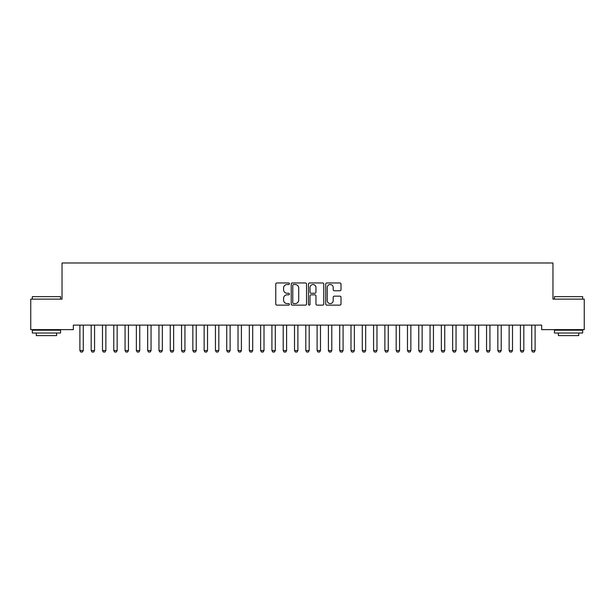<?xml version="1.0" encoding="UTF-8"?>
<svg xmlns="http://www.w3.org/2000/svg" width="615" height="615" viewBox="0 0 615 615"><rect width="100%" height="100%" fill="white"/><g stroke="black" fill="none" stroke-linecap="round" stroke-linejoin="round"><path stroke-width="0.92" d="M289.427 283.738A0.776 0.776 0 0 0 288.65 282.962L276.873 282.962A1.107 1.107 0 0 0 275.758 284.069L275.758 304.025A1.107 1.107 0 0 0 276.873 305.132L288.65 305.132A0.776 0.776 0 0 0 289.427 304.356A0.776 0.776 0 0 0 288.65 303.579L287.128 303.579A3.552 3.552 0 0 1 283.577 300.035L283.577 298.367A3.552 3.552 0 0 1 287.128 294.823L288.65 294.823A0.776 0.776 0 0 0 289.427 294.047A0.776 0.776 0 0 0 288.65 293.27L287.128 293.27A3.552 3.552 0 0 1 283.577 289.719L283.577 288.058A3.552 3.552 0 0 1 287.128 284.514L288.65 284.514A0.776 0.776 0 0 0 289.427 283.738M339.903 290.772A1.107 1.107 0 0 0 341.01 289.665L341.01 284.069A1.107 1.107 0 0 0 339.903 282.962L326.819 282.962A1.107 1.107 0 0 0 325.712 284.069L325.712 304.025A1.107 1.107 0 0 0 326.819 305.132L339.903 305.132A1.107 1.107 0 0 0 341.01 304.025L341.01 297.26A1.107 1.107 0 0 0 339.903 296.153L334.306 296.153A1.107 1.107 0 0 0 333.199 297.26L333.199 300.62A2.967 2.967 0 0 1 330.232 303.579A2.967 2.967 0 0 1 327.265 300.62L327.265 287.474A2.967 2.967 0 0 1 330.232 284.514A2.967 2.967 0 0 1 333.199 287.474L333.199 289.665A1.107 1.107 0 0 0 334.306 290.772L339.903 290.772M541.661 325.112L73.339 325.112L73.339 329.632L30.75 329.632L30.75 299.128L62.038 299.128L62.038 262.982L552.962 262.982L552.962 299.128L584.25 299.128L584.25 329.632L541.661 329.632L541.661 325.112M306.531 284.069A1.107 1.107 0 0 0 305.424 282.962L292.34 282.962A1.107 1.107 0 0 0 291.226 284.069L291.226 304.025A1.107 1.107 0 0 0 292.34 305.132L305.424 305.132A1.107 1.107 0 0 0 306.531 304.025L306.531 284.069M309.576 282.962L322.66 282.962A1.107 1.107 0 0 1 323.774 284.069L323.774 304.025A1.107 1.107 0 0 1 322.66 305.132L317.063 305.132A1.107 1.107 0 0 1 315.956 304.025L315.956 295.93A1.107 1.107 0 0 0 314.849 294.823L311.129 294.823A1.107 1.107 0 0 0 310.022 295.93L310.022 304.356A0.776 0.776 0 0 1 309.245 305.132A0.776 0.776 0 0 1 308.469 304.356L308.469 284.069A1.107 1.107 0 0 1 309.576 282.962M293.555 284.514A0.776 0.776 0 0 0 292.778 285.291L292.778 302.803A0.776 0.776 0 0 0 293.555 303.579L295.162 303.579A3.552 3.552 0 0 0 298.713 300.035L298.713 288.058A3.552 3.552 0 0 0 295.162 284.514L293.555 284.514M315.956 287.536A2.967 2.967 0 0 0 312.989 284.568A2.967 2.967 0 0 0 310.022 287.536L310.022 292.163A1.107 1.107 0 0 0 311.129 293.27L314.849 293.27A1.107 1.107 0 0 0 315.956 292.163L315.956 287.536M79.758 325.112L79.835 325.358A1.13 1.13 0 0 1 79.889 325.696L79.889 350.55L83.279 350.55L83.279 325.696A1.13 1.13 0 0 1 83.333 325.358L83.409 325.112M83.279 350.55L82.425 352.018L80.734 352.018L79.889 350.55M91.051 325.112L91.128 325.358A1.13 1.13 0 0 1 91.181 325.696L91.181 350.55L94.572 350.55L94.572 325.696A1.13 1.13 0 0 1 94.625 325.358L94.702 325.112M94.572 350.55L93.726 352.018L92.027 352.018L91.181 350.55M102.351 325.112L102.428 325.358A1.13 1.13 0 0 1 102.482 325.696L102.482 350.55L105.865 350.55L105.865 325.696A1.13 1.13 0 0 1 105.918 325.358L105.995 325.112M105.865 350.55L105.019 352.018L103.328 352.018L102.482 350.55M32.334 296.645L60.57 296.645L32.334 296.645L32.334 299.128M60.57 333.015L32.334 333.015L32.334 330.194L60.57 330.194L60.57 333.015M56.618 333.015L56.618 335.613L36.285 335.613L36.285 333.015M554.43 296.645L582.666 296.645L554.43 296.645L554.43 299.128M582.666 333.015L554.43 333.015L554.43 330.194L582.666 330.194L582.666 333.015M578.715 333.015L578.715 335.613L558.382 335.613L558.382 333.015M113.644 325.112L113.721 325.358A1.13 1.13 0 0 1 113.775 325.696L113.775 350.55L117.165 350.55L117.165 325.696A1.13 1.13 0 0 1 117.219 325.358L117.296 325.112M117.165 350.55L116.32 352.018L114.621 352.018L113.775 350.55M124.937 325.112L125.014 325.358A1.13 1.13 0 0 1 125.068 325.696L125.068 350.55L128.458 350.55L128.458 325.696A1.13 1.13 0 0 1 128.512 325.358L128.589 325.112M128.458 350.55L127.613 352.018L125.921 352.018L125.068 350.55M136.238 325.112L136.315 325.358A1.13 1.13 0 0 1 136.369 325.696L136.369 350.55L139.759 350.55L139.759 325.696A1.13 1.13 0 0 1 139.813 325.358L139.889 325.112M139.759 350.55L138.905 352.018L137.214 352.018L136.369 350.55M147.531 325.112L147.608 325.358A1.13 1.13 0 0 1 147.662 325.696L147.662 350.55L151.052 350.55L151.052 325.696A1.13 1.13 0 0 1 151.106 325.358L151.182 325.112M151.052 350.55L150.206 352.018L148.507 352.018L147.662 350.55M158.831 325.112L158.908 325.358A1.13 1.13 0 0 1 158.962 325.696L158.962 350.55L162.345 350.55L162.345 325.696A1.13 1.13 0 0 1 162.398 325.358L162.475 325.112M162.345 350.55L161.499 352.018L159.808 352.018L158.962 350.55M170.124 325.112L170.201 325.358A1.13 1.13 0 0 1 170.255 325.696L170.255 350.55L173.645 350.55L173.645 325.696A1.13 1.13 0 0 1 173.699 325.358L173.776 325.112M173.645 350.55L172.8 352.018L171.101 352.018L170.255 350.55M181.417 325.112L181.494 325.358A1.13 1.13 0 0 1 181.548 325.696L181.548 350.55L184.938 350.55L184.938 325.696A1.13 1.13 0 0 1 184.992 325.358L185.069 325.112M184.938 350.55L184.093 352.018L182.401 352.018L181.548 350.55M192.718 325.112L192.795 325.358A1.13 1.13 0 0 1 192.849 325.696L192.849 350.55L196.239 350.55L196.239 325.696A1.13 1.13 0 0 1 196.285 325.358L196.37 325.112M196.239 350.55L195.386 352.018L193.694 352.018L192.849 350.55M204.011 325.112L204.088 325.358A1.13 1.13 0 0 1 204.142 325.696L204.142 350.55L207.532 350.55L207.532 325.696A1.13 1.13 0 0 1 207.586 325.358L207.662 325.112M207.532 350.55L206.686 352.018L204.987 352.018L204.142 350.55M215.304 325.112L215.388 325.358A1.13 1.13 0 0 1 215.435 325.696L215.435 350.55L218.825 350.55L218.825 325.696A1.13 1.13 0 0 1 218.879 325.358L218.955 325.112M218.825 350.55L217.979 352.018L216.288 352.018L215.435 350.55M226.604 325.112L226.681 325.358A1.13 1.13 0 0 1 226.735 325.696L226.735 350.55L230.125 350.55L230.125 325.696A1.13 1.13 0 0 1 230.179 325.358L230.256 325.112M230.125 350.55L229.272 352.018L227.581 352.018L226.735 350.55M237.897 325.112L237.974 325.358A1.13 1.13 0 0 1 238.028 325.696L238.028 350.55L241.418 350.55L241.418 325.696A1.13 1.13 0 0 1 241.472 325.358L241.549 325.112M241.418 350.55L240.573 352.018L238.874 352.018L238.028 350.55M249.198 325.112L249.275 325.358A1.13 1.13 0 0 1 249.329 325.696L249.329 350.55L252.711 350.55L252.711 325.696A1.13 1.13 0 0 1 252.765 325.358L252.85 325.112M252.711 350.55L251.866 352.018L250.174 352.018L249.329 350.55M260.491 325.112L260.568 325.358A1.13 1.13 0 0 1 260.622 325.696L260.622 350.55L264.012 350.55L264.012 325.696A1.13 1.13 0 0 1 264.066 325.358L264.143 325.112M264.012 350.55L263.166 352.018L261.467 352.018L260.622 350.55M271.784 325.112L271.868 325.358A1.13 1.13 0 0 1 271.915 325.696L271.915 350.55L275.305 350.55L275.305 325.696A1.13 1.13 0 0 1 275.359 325.358L275.435 325.112M275.305 350.55L274.459 352.018L272.768 352.018L271.915 350.55M283.085 325.112L283.161 325.358A1.13 1.13 0 0 1 283.215 325.696L283.215 350.55L286.605 350.55L286.605 325.696A1.13 1.13 0 0 1 286.659 325.358L286.736 325.112M286.605 350.55L285.752 352.018L284.061 352.018L283.215 350.55M294.377 325.112L294.454 325.358A1.13 1.13 0 0 1 294.508 325.696L294.508 350.55L297.898 350.55L297.898 325.696A1.13 1.13 0 0 1 297.952 325.358L298.029 325.112M297.898 350.55L297.053 352.018L295.354 352.018L294.508 350.55M305.678 325.112L305.755 325.358A1.13 1.13 0 0 1 305.809 325.696L305.809 350.55L309.191 350.55L309.191 325.696A1.13 1.13 0 0 1 309.245 325.358L309.322 325.112M309.191 350.55L308.346 352.018L306.654 352.018L305.809 350.55M316.971 325.112L317.048 325.358A1.13 1.13 0 0 1 317.102 325.696L317.102 350.55L320.492 350.55L320.492 325.696A1.13 1.13 0 0 1 320.546 325.358L320.623 325.112M320.492 350.55L319.646 352.018L317.947 352.018L317.102 350.55M328.264 325.112L328.341 325.358A1.13 1.13 0 0 1 328.395 325.696L328.395 350.55L331.785 350.55L331.785 325.696A1.13 1.13 0 0 1 331.839 325.358L331.916 325.112M331.785 350.55L330.939 352.018L329.248 352.018L328.395 350.55M339.565 325.112L339.641 325.358A1.13 1.13 0 0 1 339.695 325.696L339.695 350.55L343.085 350.55L343.085 325.696A1.13 1.13 0 0 1 343.132 325.358L343.216 325.112M343.085 350.55L342.232 352.018L340.541 352.018L339.695 350.55M350.858 325.112L350.934 325.358A1.13 1.13 0 0 1 350.988 325.696L350.988 350.55L354.378 350.55L354.378 325.696A1.13 1.13 0 0 1 354.432 325.358L354.509 325.112M354.378 350.55L353.533 352.018L351.834 352.018L350.988 350.55M362.15 325.112L362.235 325.358A1.13 1.13 0 0 1 362.289 325.696L362.289 350.55L365.671 350.55L365.671 325.696A1.13 1.13 0 0 1 365.725 325.358L365.802 325.112M365.671 350.55L364.826 352.018L363.134 352.018L362.289 350.55M373.451 325.112L373.528 325.358A1.13 1.13 0 0 1 373.582 325.696L373.582 350.55L376.972 350.55L376.972 325.696A1.13 1.13 0 0 1 377.026 325.358L377.103 325.112M376.972 350.55L376.126 352.018L374.427 352.018L373.582 350.55M384.744 325.112L384.821 325.358A1.13 1.13 0 0 1 384.875 325.696L384.875 350.55L388.265 350.55L388.265 325.696A1.13 1.13 0 0 1 388.319 325.358L388.396 325.112M388.265 350.55L387.419 352.018L385.728 352.018L384.875 350.55M396.045 325.112L396.122 325.358A1.13 1.13 0 0 1 396.175 325.696L396.175 350.55L399.566 350.55L399.566 325.696A1.13 1.13 0 0 1 399.612 325.358L399.696 325.112M399.566 350.55L398.712 352.018L397.021 352.018L396.175 350.55M407.338 325.112L407.414 325.358A1.13 1.13 0 0 1 407.468 325.696L407.468 350.55L410.858 350.55L410.858 325.696A1.13 1.13 0 0 1 410.912 325.358L410.989 325.112M410.858 350.55L410.013 352.018L408.314 352.018L407.468 350.55M418.63 325.112L418.715 325.358A1.13 1.13 0 0 1 418.761 325.696L418.761 350.55L422.151 350.55L422.151 325.696A1.13 1.13 0 0 1 422.205 325.358L422.282 325.112M422.151 350.55L421.306 352.018L419.615 352.018L418.761 350.55M429.931 325.112L430.008 325.358A1.13 1.13 0 0 1 430.062 325.696L430.062 350.55L433.452 350.55L433.452 325.696A1.13 1.13 0 0 1 433.506 325.358L433.583 325.112M433.452 350.55L432.599 352.018L430.907 352.018L430.062 350.55M441.224 325.112L441.301 325.358A1.13 1.13 0 0 1 441.355 325.696L441.355 350.55L444.745 350.55L444.745 325.696A1.13 1.13 0 0 1 444.799 325.358L444.876 325.112M444.745 350.55L443.899 352.018L442.2 352.018L441.355 350.55M452.525 325.112L452.602 325.358A1.13 1.13 0 0 1 452.655 325.696L452.655 350.55L456.038 350.55L456.038 325.696A1.13 1.13 0 0 1 456.092 325.358L456.169 325.112M456.038 350.55L455.192 352.018L453.501 352.018L452.655 350.55M463.818 325.112L463.895 325.358A1.13 1.13 0 0 1 463.948 325.696L463.948 350.55L467.339 350.55L467.339 325.696A1.13 1.13 0 0 1 467.392 325.358L467.469 325.112M467.339 350.55L466.493 352.018L464.794 352.018L463.948 350.55M475.111 325.112L475.187 325.358A1.13 1.13 0 0 1 475.241 325.696L475.241 350.55L478.631 350.55L478.631 325.696A1.13 1.13 0 0 1 478.685 325.358L478.762 325.112M478.631 350.55L477.786 352.018L476.095 352.018L475.241 350.55M486.411 325.112L486.488 325.358A1.13 1.13 0 0 1 486.542 325.696L486.542 350.55L489.932 350.55L489.932 325.696A1.13 1.13 0 0 1 489.986 325.358L490.063 325.112M489.932 350.55L489.079 352.018L487.388 352.018L486.542 350.55M497.704 325.112L497.781 325.358A1.13 1.13 0 0 1 497.835 325.696L497.835 350.55L501.225 350.55L501.225 325.696A1.13 1.13 0 0 1 501.279 325.358L501.356 325.112M501.225 350.55L500.379 352.018L498.68 352.018L497.835 350.55M509.005 325.112L509.082 325.358A1.13 1.13 0 0 1 509.135 325.696L509.135 350.55L512.518 350.55L512.518 325.696A1.13 1.13 0 0 1 512.572 325.358L512.649 325.112M512.518 350.55L511.672 352.018L509.981 352.018L509.135 350.55M520.298 325.112L520.375 325.358A1.13 1.13 0 0 1 520.428 325.696L520.428 350.55L523.819 350.55L523.819 325.696A1.13 1.13 0 0 1 523.872 325.358L523.949 325.112M523.819 350.55L522.973 352.018L521.274 352.018L520.428 350.55M531.591 325.112L531.668 325.358A1.13 1.13 0 0 1 531.721 325.696L531.721 350.55L535.112 350.55L535.112 325.696A1.13 1.13 0 0 1 535.165 325.358L535.242 325.112M535.112 350.55L534.266 352.018L532.575 352.018L531.721 350.55M60.57 299.128L60.57 296.645M54.135 330.194L54.135 329.632M38.768 330.194L38.768 329.632M582.666 299.128L582.666 296.645M576.232 330.194L576.232 329.632M560.865 330.194L560.865 329.632"/></g></svg>
